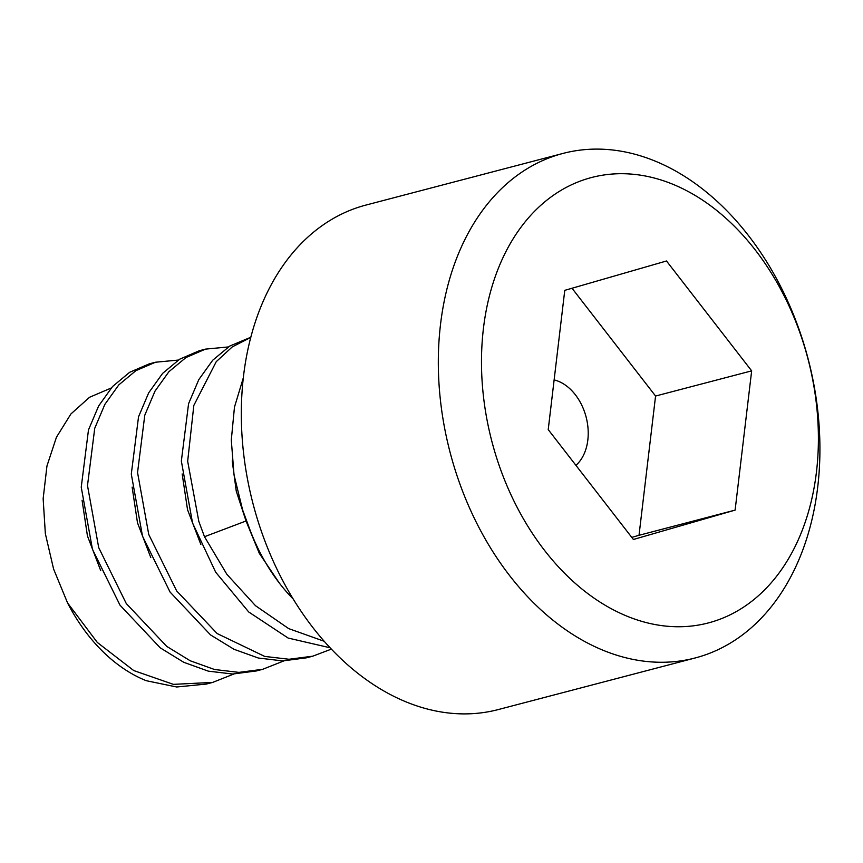 <?xml version="1.0" encoding="UTF-8"?>
<svg xmlns="http://www.w3.org/2000/svg" width="863" height="863" viewBox="0 0 863 863"><rect width="100%" height="100%" fill="white"/><g stroke="black" fill="none" stroke-linecap="round" stroke-linejoin="round"><path stroke-width="1.29" d="M212.643 682.417L206.386 684.057L176.721 686.991L146.3 680.713A162.104 115.006 -104.7 0 1 67.562 602.935L97.336 642.46L133.743 670.562L173.409 684.359L212.643 682.417L233.841 674.014M111.198 388.026L89.569 397.26L70.939 413.927L56.44 437.228L46.958 465.977L43.15 498.685L45.351 533.658L53.592 569.03L67.562 602.935M82.071 500.195L87.443 535.945L100.744 570.691M283.884 660.896L262.697 669.3L238.922 672.385L214.499 669.494L190.205 660.767L166.753 646.398L126.278 603.55L98.706 547.638L87.497 485.556L94.736 428.296L104.876 404.359L118.824 384.866L135.879 370.669L155.469 362.233L178.307 360.065M262.697 669.3L256.44 670.939L232.719 674.025L208.296 671.144L183.733 662.288L160.227 647.833L119.979 605.136L92.449 549.278L81.241 487.185L88.479 429.914L98.63 405.988L112.557 386.516L129.666 372.287L149.223 363.873M331.36 649.127L312.74 656.182L289.029 659.267L264.682 656.409L217.142 633.539L176.678 590.939L148.76 534.521L137.551 472.525L144.79 415.179L155.006 391.112L168.911 371.705L185.987 357.53L205.523 349.116L228.361 346.948M205.523 349.116L199.267 350.756L179.677 359.191L162.611 373.388L148.663 392.881L138.533 416.818L131.295 474.078L142.503 536.16L170.076 592.072L210.55 634.92L234.002 649.289L258.296 658.016L282.708 660.907L306.484 657.822L312.74 656.182M324.164 641.263L288.684 628.609L255.491 605.697L226.893 574.337L204.488 536.721L198.814 521.403L187.67 461.274L193.83 405.416L216.257 361.662L232.298 346.872L250.788 337.433M250.831 337.239L229.785 346.052L212.708 360.227L198.792 379.634L188.576 403.701L181.349 461.047L192.557 523.043L215.674 572.201L248.717 611.986L288.145 638.059L330.076 647.768M243.334 377.778L234.466 407.163L231.295 440.054L234.024 474.887L242.611 509.925L248.285 525.243A162.104 115.006 -104.7 0 0 293.183 599.019M204.488 536.721L246.516 520.81M254.337 508.641A260.777 185.016 -104.7 0 1 366.009 205.049L563.01 153.42A260.777 185.016 -104.7 0 1 806.905 354.359A260.777 185.016 75.3 0 1 695.233 657.951L498.231 709.58A260.777 185.016 75.3 0 1 254.337 508.641M695.233 657.951A260.777 185.016 75.3 0 1 451.338 457.012A260.777 185.016 -104.7 0 1 563.01 153.42M492.978 445.545A230.238 163.344 75.3 0 0 711.08 622.18A230.238 163.344 75.3 0 0 806.905 354.909A230.238 163.344 -104.7 0 0 588.803 178.274A230.238 163.344 -104.7 0 0 492.978 445.545M633.399 539.483L548.221 429.601L564.769 290.346L666.495 260.982L751.662 370.863L735.114 510.109L633.399 539.483M572.018 288.253L655.567 396.041L751.662 370.863M655.567 396.041L639.019 535.297L735.114 510.109M639.019 535.297L631.77 537.39M554.132 379.914A46.99 33.333 -104.7 0 1 585.88 416.16A46.99 33.333 -104.7 0 1 575.934 465.351M132.125 487.088L137.497 522.827L150.798 557.574M182.169 473.96L187.541 509.709L200.852 544.456M232.223 460.853L236.246 491.101L246.031 520.993L259.321 553.356L279.31 583.032M155.469 362.233L149.213 363.873"/></g></svg>
